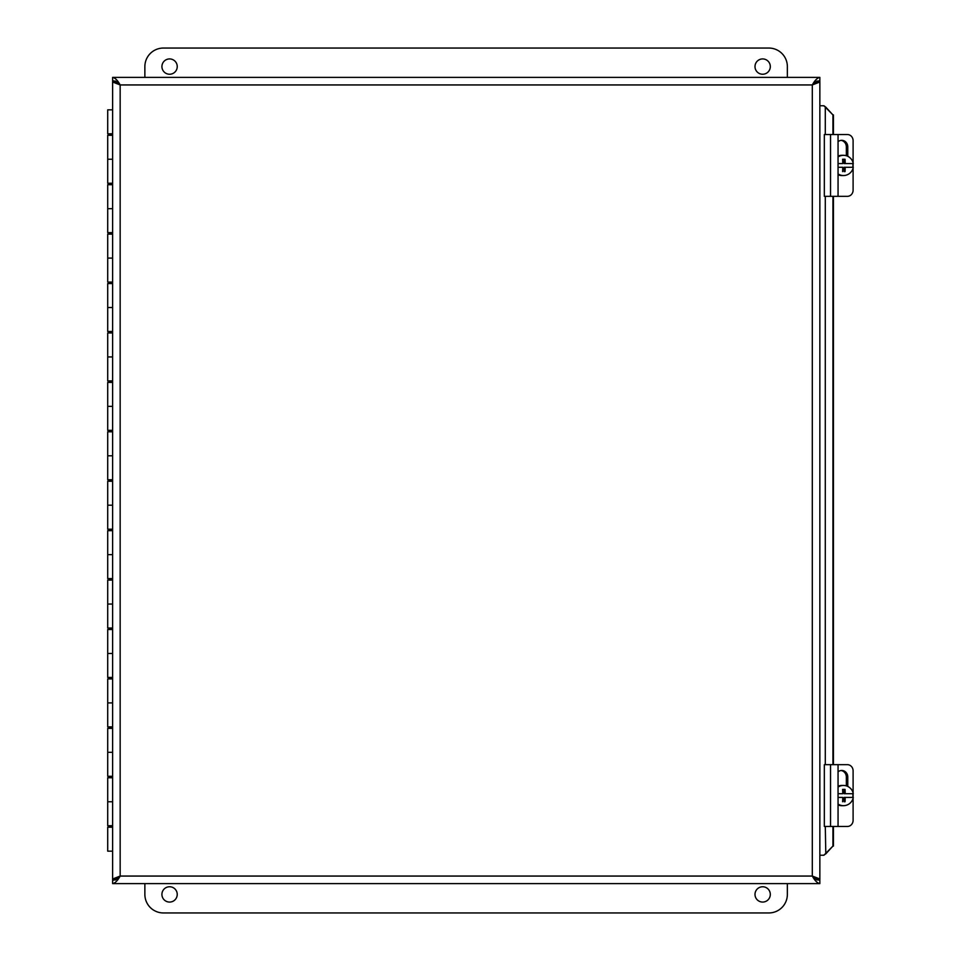 <?xml version="1.0" encoding="UTF-8"?>
<svg xmlns="http://www.w3.org/2000/svg" width="961" height="961" viewBox="0 0 961 961"><rect width="100%" height="100%" fill="white"/><g stroke="black" fill="none" stroke-linecap="round" stroke-linejoin="round"><path stroke-width="1.44" d="M112.617 825.715L107.716 825.715L107.716 801.75L112.617 801.75L107.716 801.75L107.716 777.773L112.617 777.773M112.617 827.205L107.716 827.205L107.716 851.17L112.617 851.17M112.617 776.296L107.716 776.296L107.716 752.331L112.617 752.331L107.716 752.331L107.716 728.354L112.617 728.354M112.617 726.876L107.716 726.876L107.716 702.899L112.617 702.899L107.716 702.899L107.716 678.934L112.617 678.934M112.617 677.445L107.716 677.445L107.716 653.48L112.617 653.48L107.716 653.48L107.716 629.515L112.617 629.515M112.617 628.026L107.716 628.026L107.716 604.061L112.617 604.061L107.716 604.061L107.716 580.084L112.617 580.084M112.617 578.606L107.716 578.606L107.716 554.629L112.617 554.629L107.716 554.629L107.716 530.664L112.617 530.664M112.617 529.187L107.716 529.187L107.716 505.21L112.617 505.21L107.716 505.21L107.716 481.245L112.617 481.245M112.617 479.755L107.716 479.755L107.716 455.79L112.617 455.79L107.716 455.79L107.716 431.813L112.617 431.813M112.617 430.336L107.716 430.336L107.716 406.371L112.617 406.371L107.716 406.371L107.716 382.394L112.617 382.394M112.617 380.916L107.716 380.916L107.716 356.939L112.617 356.939L107.716 356.939L107.716 332.974L112.617 332.974M112.617 331.485L107.716 331.485L107.716 307.52L112.617 307.52L107.716 307.52L107.716 283.555L112.617 283.555M112.617 282.066L107.716 282.066L107.716 258.101L112.617 258.101L107.716 258.101L107.716 234.124L112.617 234.124M112.617 232.646L107.716 232.646L107.716 208.669L112.617 208.669L107.716 208.669L107.716 184.704L112.617 184.704M112.617 183.227L107.716 183.227L107.716 159.25L112.617 159.25L107.716 159.25L107.716 135.285L112.617 135.285M112.617 109.83L107.716 109.83L107.716 133.795L112.617 133.795M115.524 879.904L120.161 876.06L112.617 880.684L112.617 883.603C115.128 883.147 117.65 880.636 120.161 876.06L113.698 878.57L112.617 879.904L112.617 81.096L113.698 82.43L120.161 84.94L112.617 80.316L112.617 77.397L819.853 77.397C817.343 77.853 814.82 80.364 812.309 84.94L819.853 80.316L819.853 77.397M817.006 879.904L819.853 879.904L818.784 878.57L812.309 876.06L819.853 880.684L819.853 883.603C817.343 883.159 814.82 880.636 812.309 876.06L816.934 879.904M816.934 81.096L812.309 84.94L818.772 82.43L819.853 81.096L819.853 879.904M115.464 879.904L112.617 879.904M112.617 77.397C115.128 77.853 117.65 80.364 120.161 84.94L115.524 81.096M115.464 81.096L112.617 81.096M823.961 855.23L825.295 853.848L823.961 855.23L819.853 855.23M817.006 81.096L819.853 81.096M825.295 826.46L825.799 853.848L823.625 855.23M823.625 105.77L825.799 107.151L823.961 105.77L819.853 105.77M825.799 107.151L832.947 114.924L823.961 105.77M825.295 853.848L832.947 846.076L825.799 853.848M832.947 846.076L832.947 826.46M832.947 764.68L832.947 196.32M832.947 134.54L832.947 114.924M833.451 846.076L833.451 826.46M833.451 764.68L833.451 196.32M833.451 134.54L833.451 114.924M819.853 883.603L112.617 883.603M770.314 66.585A7.664 7.664 0 0 1 758.818 73.216A7.664 7.664 0 0 1 758.818 59.954A7.664 7.664 0 0 1 770.314 66.585M177.244 66.585A7.664 7.664 0 0 1 165.748 73.216A7.664 7.664 0 0 1 165.748 59.954A7.664 7.664 0 0 1 177.244 66.585M144.871 77.397L144.871 66.585A18.535 18.535 0 0 1 163.406 48.05L768.836 48.05A18.535 18.535 0 0 1 787.359 66.585L787.359 77.397M161.916 894.415A7.664 7.664 0 0 1 173.412 887.784A7.664 7.664 0 0 1 173.412 901.046A7.664 7.664 0 0 1 161.916 894.415M754.998 894.415A7.664 7.664 0 0 1 766.482 887.784A7.664 7.664 0 0 1 766.482 901.046A7.664 7.664 0 0 1 754.998 894.415M787.359 883.603L787.359 894.415A18.535 18.535 0 0 1 768.836 912.95L163.406 912.95A18.535 18.535 0 0 1 144.871 894.415L144.871 883.603M838.052 764.68L824.334 764.68L824.334 826.46L838.052 826.46L838.052 764.68L847.422 764.68A6.174 5.682 -90 0 1 853.104 770.854L853.104 792.909M838.052 826.46L847.422 826.46A6.174 5.682 -90 0 0 853.104 820.286L853.104 798.231M853.104 797.426L853.104 793.714M838.052 771.827A6.571 6.054 -90 0 1 847.782 777.041L847.782 786.434M846.341 785.87L846.341 777.041A6.571 6.054 90 0 0 841.007 770.506M852.743 793.714A10.115 9.97 -90 0 1 852.743 797.426L845.212 797.426A18.451 3.207 90 0 1 845.043 801.75L844.166 801.75L844.166 797.426L845.212 797.426M845.043 801.75L844.166 801.75M842.605 801.75A18.451 3.207 -90 0 0 842.773 797.426L838.052 797.426M838.052 793.714L842.773 793.714A18.451 3.207 -90 0 0 842.605 789.389L845.043 789.389A18.451 3.207 90 0 1 845.212 793.714L853.284 793.714A10.115 9.97 -90 0 0 843.494 785.449L841.884 785.449A10.115 9.97 -90 0 0 838.052 786.23M845.212 793.714L844.166 793.714L844.166 789.389L842.605 789.389M845.043 789.389L844.166 789.389M838.052 787.095A10.115 9.97 -90 0 1 843.494 785.449M853.284 797.426A10.115 9.97 -90 0 1 838.052 804.045M843.494 805.69L841.884 805.69A10.115 9.97 -90 0 1 838.052 804.91M838.052 134.54L824.334 134.54L824.334 196.32L838.052 196.32L838.052 134.54L847.422 134.54A6.174 5.682 -90 0 1 853.104 140.714L853.104 162.769M838.052 196.32L847.422 196.32A6.174 5.682 -90 0 0 853.104 190.146L853.104 168.091M853.104 167.286L853.104 163.574M838.052 141.687A6.571 6.054 -90 0 1 847.782 146.901L847.782 156.295M846.341 155.73L846.341 146.901A6.571 6.054 90 0 0 841.007 140.366M852.743 163.574A10.115 9.97 -90 0 1 852.743 167.286L845.212 167.286A18.451 3.207 90 0 1 845.043 171.611L844.166 171.611L844.166 167.286L845.212 167.286M845.043 171.611L844.166 171.611M842.605 171.611A18.451 3.207 -90 0 0 842.773 167.286L838.052 167.286M838.052 163.574L842.773 163.574A18.451 3.207 -90 0 0 842.605 159.25L845.043 159.25A18.451 3.207 90 0 1 845.212 163.574L853.284 163.574A10.115 9.97 -90 0 0 843.494 155.31L841.884 155.31A10.115 9.97 -90 0 0 838.052 156.09M845.212 163.574L844.166 163.574L844.166 159.25L842.605 159.25M845.043 159.25L844.166 159.25M838.052 156.955A10.115 9.97 -90 0 1 843.494 155.31M853.284 167.286A10.115 9.97 -90 0 1 838.052 173.905M843.494 175.551L841.884 175.551A10.115 9.97 -90 0 1 838.052 174.77M818.772 878.57L812.309 876.06L812.309 84.94L818.772 82.43M113.698 82.43L120.161 84.94L120.161 876.06L113.698 878.57M825.295 107.151L825.295 134.54M825.295 196.32L825.295 764.68M120.161 876.06L812.309 876.06M812.309 84.94L120.161 84.94M847.782 777.041L846.341 777.041M830.532 826.46L830.532 764.68M847.782 146.901L846.341 146.901M830.532 196.32L830.532 134.54M110.179 133.795L110.179 135.285M110.179 183.227L110.179 184.704M110.179 232.646L110.179 234.124M110.179 282.066L110.179 283.555M110.179 331.485L110.179 332.974M110.179 380.916L110.179 382.394M110.179 430.336L110.179 431.813M110.179 479.755L110.179 481.245M110.179 529.187L110.179 530.664M110.179 578.606L110.179 580.084M110.179 628.026L110.179 629.515M110.179 677.445L110.179 678.934M110.179 726.876L110.179 728.354M110.179 776.296L110.179 777.773M110.179 825.715L110.179 827.205"/></g></svg>
